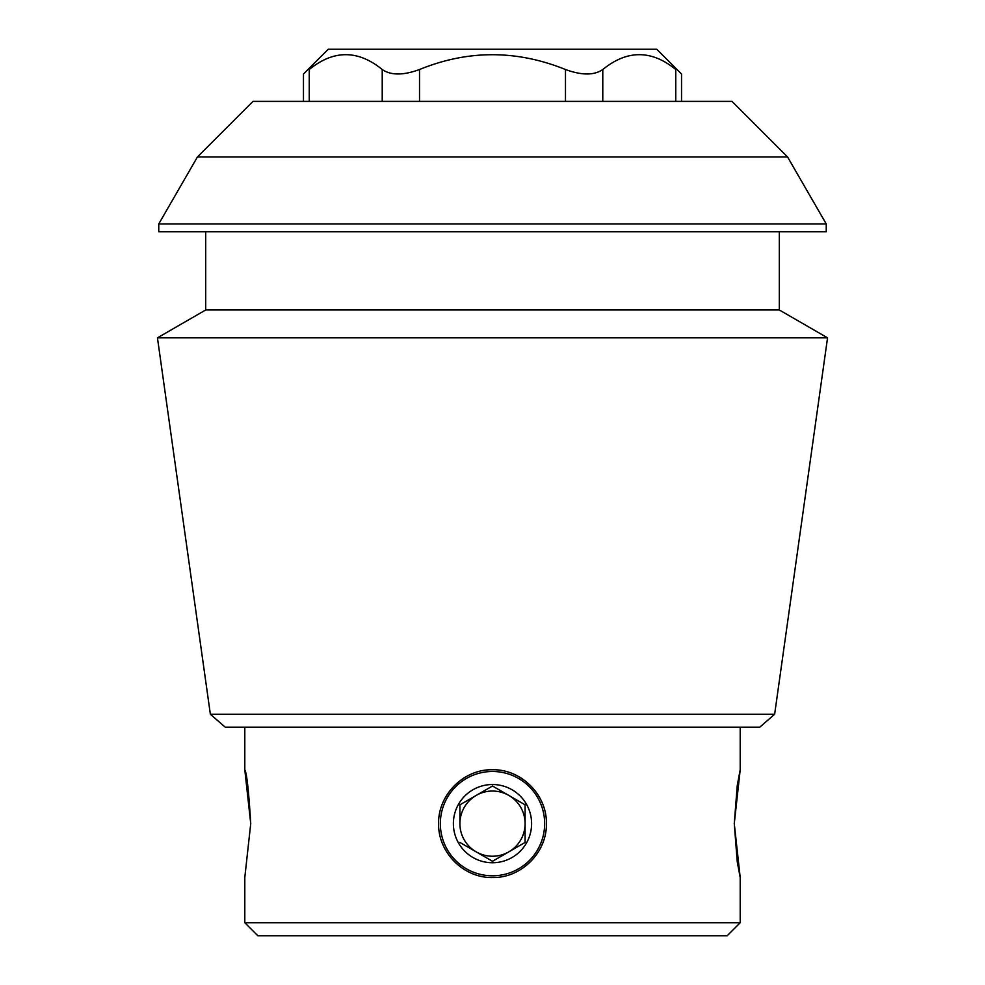 <?xml version="1.0" encoding="UTF-8"?>
<svg xmlns="http://www.w3.org/2000/svg" width="985" height="985" viewBox="0 0 985 985"><rect width="100%" height="100%" fill="white"/><g stroke="black" fill="none" stroke-linecap="round" stroke-linejoin="round"><path stroke-width="1.48" d="M250.732 823.632C248.737 790.918 246.755 772.954 244.797 769.741L250.732 823.645L244.797 877.524L244.797 922.711L740.203 922.711L740.203 877.524L734.268 823.657L740.203 769.741L737.248 785.538L734.268 823.608L737.248 861.752L740.203 877.524M438.608 823.632C437.968 794.809 463.689 769.088 492.463 769.741C521.287 769.088 547.057 794.821 546.392 823.608C547.069 852.394 521.361 878.152 492.537 877.524C463.726 878.226 437.968 852.468 438.608 823.632M492.537 877.524A53.892 53.892 0 0 1 491.81 877.524M491.219 769.753A53.892 53.892 0 0 1 492.463 769.741M419.524 101.393L419.524 69.516C467.924 49.779 516.583 49.779 565.476 69.516C581.753 75.463 594.189 75.463 602.783 69.516C627.162 49.73 651.491 49.73 675.759 69.516C683.368 75.463 683.368 75.463 675.759 69.516L675.759 101.393M309.241 101.393L309.241 69.516C301.632 75.463 301.632 75.463 309.241 69.516C333.619 49.73 357.949 49.73 382.217 69.516C390.885 75.463 403.321 75.463 419.524 69.516M787.544 156.923L732.027 101.393L252.973 101.393L197.456 156.923L787.544 156.923L826.243 223.94L158.757 223.94L158.757 231.77L826.243 231.77L826.243 223.94M210.359 714.248L225.208 727.164L759.792 727.164L774.641 714.248L210.359 714.248L157.452 337.83L827.548 337.83L779.307 309.979L205.693 309.979L157.452 337.83M740.203 727.164L740.203 769.741M244.797 922.711L257.836 935.75L727.164 935.75L740.203 922.711M779.307 231.77L779.307 309.979M774.641 714.248L827.548 337.83M303.466 101.393L303.466 74.023L328.239 49.25L656.761 49.25L681.534 74.023L681.534 101.393M492.5 771.489A52.143 52.143 0 0 1 537.662 849.71A52.143 52.143 0 0 1 447.338 849.71A52.143 52.143 0 0 1 492.5 771.489M531.604 823.632A39.105 39.105 0 0 0 472.948 789.761A39.105 39.105 0 0 0 472.948 857.504A39.105 39.105 0 0 0 531.604 823.632M492.5 861.272L525.091 842.446L525.091 804.819L492.5 786.005L459.909 804.819L459.909 823.632A32.591 32.591 0 0 1 508.802 795.412A32.591 32.591 0 0 1 508.802 851.865A32.591 32.591 0 0 1 459.909 823.632L459.909 804.819L492.5 786.005L525.091 804.819L525.091 842.446L508.802 851.865L492.5 861.272L459.909 842.446L492.5 861.272M565.476 101.393L565.476 69.516M602.783 101.393L602.783 69.516M382.217 101.393L382.217 69.516M244.797 727.164L244.797 769.741M197.456 156.923L158.757 223.94M205.693 231.77L205.693 309.979"/></g></svg>
